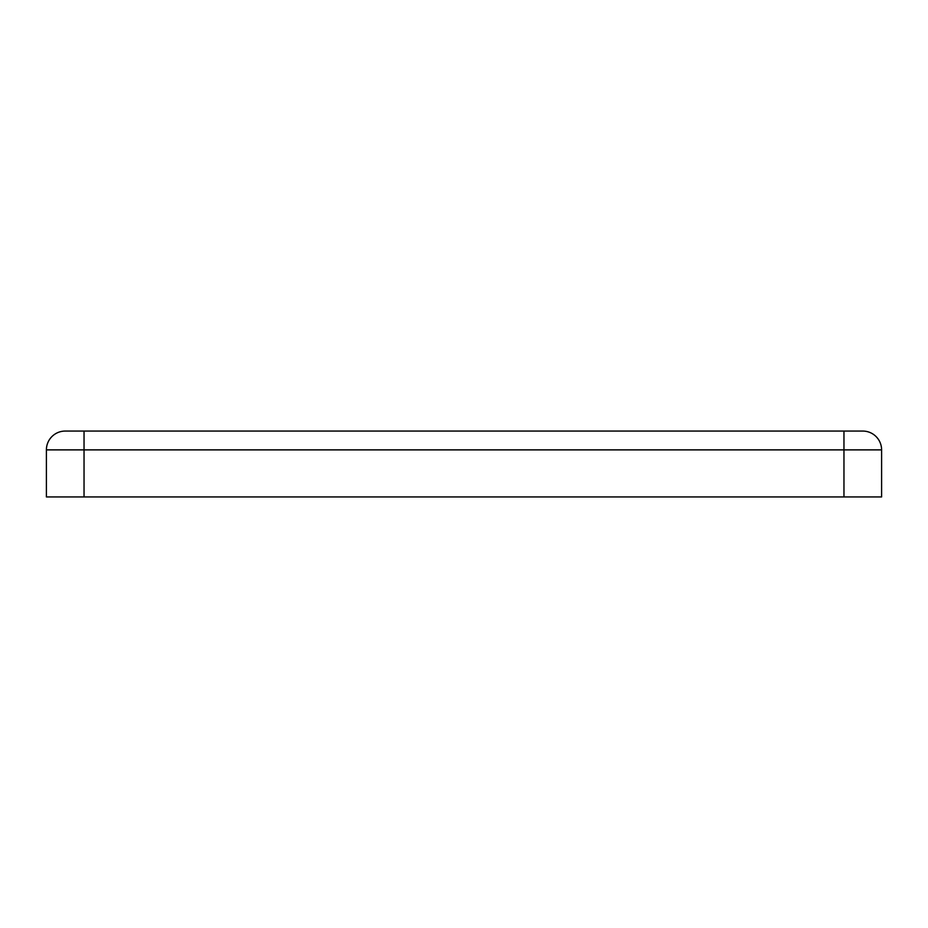 <?xml version="1.0" encoding="UTF-8"?>
<svg xmlns="http://www.w3.org/2000/svg" width="928" height="928" viewBox="0 0 928 928"><rect width="100%" height="100%" fill="white"/><g stroke="black" fill="none" stroke-linecap="round" stroke-linejoin="round"><path stroke-width="1.39" d="M46.4 449.883A18.827 18.827 0 0 1 65.227 431.068L862.773 431.068A18.827 18.827 0 0 1 881.6 449.883L881.6 496.932L46.4 496.932L46.4 449.883L881.6 449.883M843.958 431.068L843.958 496.932M84.042 431.068L84.042 496.932"/></g></svg>
